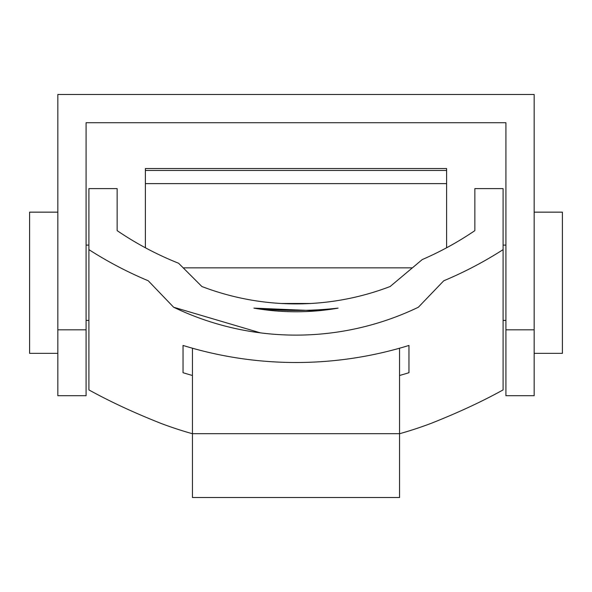 <?xml version="1.0" encoding="UTF-8"?>
<svg xmlns="http://www.w3.org/2000/svg" width="592" height="592" viewBox="0 0 592 592"><rect width="100%" height="100%" fill="white"/><g stroke="black" fill="none" stroke-linecap="round" stroke-linejoin="round"><path stroke-width="0.89" d="M260.465 332.867L173.626 307.226L148.252 280.778A389.092 385.762 90 0 1 88.904 249.624L88.904 188.611L117.142 188.611L117.142 230.636A322.818 320.057 90 0 0 178.599 263.248L201.865 286.513A263.573 263.573 0 0 0 390.135 286.513L422.237 259.577A322.818 320.057 90 0 0 474.858 230.636L474.858 188.611L503.096 188.611L503.096 389.906C482.11 401.524 458.016 412.72 430.813 423.48A389.092 385.762 90 0 1 399.548 433.736M408.961 372.708L408.961 345.447L408.961 372.708A389.092 385.762 90 0 1 399.548 375.483M183.039 345.447L183.039 372.708L183.039 345.447A389.092 385.762 90 0 0 408.961 345.447M183.039 372.708A389.092 385.762 90 0 0 192.452 375.483M173.626 307.226A282.406 282.406 0 0 0 418.374 307.226L443.748 280.778A389.092 385.762 90 0 0 503.096 249.624M88.904 249.624L88.904 389.906C110.031 401.591 134.125 412.779 161.187 423.48A389.092 385.762 90 0 0 192.452 433.736M253.924 308.129A389.092 385.762 90 0 0 338.076 308.129A244.748 244.748 0 0 1 253.924 308.129L317.63 310.815M505.916 122.722L86.084 122.722L505.916 122.722L505.916 395.708L534.162 395.708L534.162 94.483L57.838 94.483L57.838 395.708L86.084 395.708L86.084 329.818L57.838 329.818M86.084 122.722L86.084 329.818M534.162 353.35L562.4 353.35L562.4 212.151L534.162 212.151M57.838 353.35L29.6 353.35L29.6 212.151L57.838 212.151M446.612 170.444L446.612 168.542L145.388 168.542L145.388 170.444L446.612 170.444L446.612 247.767M281.363 303.489L310.637 303.489M145.388 247.767L145.388 170.444M192.452 348.222L192.452 497.517L399.548 497.517L399.548 433.67L192.452 433.67M399.548 348.222L399.548 433.67M534.162 329.818L505.916 329.818M183.209 267.858L412.365 267.858M145.388 183.624L446.612 183.624M503.096 320.405L505.916 320.405M503.096 245.095L505.916 245.095M86.084 320.405L88.904 320.405M86.084 245.095L88.904 245.095"/></g></svg>
